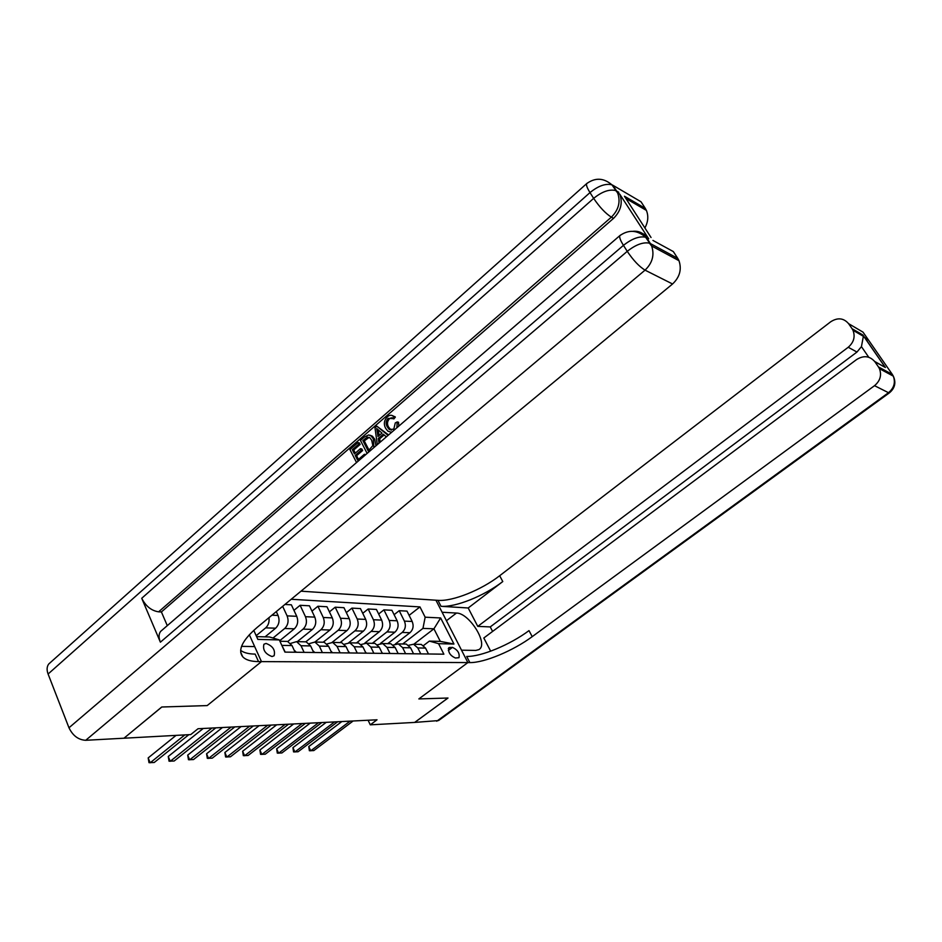 <?xml version="1.0" encoding="UTF-8"?>
<svg xmlns="http://www.w3.org/2000/svg" width="942" height="942" viewBox="0 0 942 942"><rect width="100%" height="100%" fill="white"/><g stroke="black" fill="none" stroke-linecap="round" stroke-linejoin="round"><path stroke-width="1.41" d="M272.038 656.539L274.11 655.762C275.535 650.145 272.85 646.035 266.068 643.445L263.925 644.234C262.559 649.886 265.255 653.983 272.038 656.539M124.038 738.151L161.824 707.006L207.193 705.582L261.464 661.614L467.868 662.579L435.946 600.219L300.993 591.176M368.11 720.241L370.288 724.834L377.024 719.794L198.032 728.731L190.743 734.583L124.061 738.21M452.443 647.378L448.816 647.707C447.933 652.17 450.123 655.608 455.386 658.022L458.966 657.693C459.861 653.253 457.682 649.827 452.443 647.378L448.333 650.463M638.205 232.415C642.656 232.886 646.153 235.005 648.697 238.797L646.565 237.643L650.38 243.566L677.734 258.355L678.982 260.699C681.89 269.412 679.747 277.172 672.553 283.989L645.046 270.142L85.71 740.294L123.979 738.21L161.73 707.006L207.193 705.582L261.464 661.614L249.324 634.743M425.16 617.198L440.644 617.964L453.962 644.034L438.56 643.669L429.364 641.102L440.303 641.384L433.932 628.809L422.958 628.396L425.16 617.198L419.955 606.907L291.196 599.265M256.601 636.627L269.447 636.969L279.315 639.924L284.92 652.111L443.882 654.184L438.56 643.669M279.315 639.924L257.873 639.418L253.763 630.351M889.366 392.873L438.548 720.571L414.727 722.42L448.003 698.022L418.849 698.929L447.945 698.022L414.668 722.42L370.288 724.834M478.972 649.603L475.757 650.427L461.521 650.18L467.868 662.579L418.849 698.929L467.868 662.579L469.858 662.591C484.282 662.874 513.284 650.71 532.23 636.639L874.529 385.678C880.205 380.874 881.842 375.199 879.451 368.675L878.439 366.909L892.321 374.41L863.013 332.137L848.589 323.659L852.063 328.699L862.907 335.011L885.398 367.498L874.682 361.469M413.773 644.257L433.932 628.809L440.644 617.964M429.364 641.102L423.523 645.553M304.101 652.359L301.016 645.753L296.565 641.632L290.619 643.41M322.388 652.606L319.326 646.094L314.899 642.044L309.117 643.68M340.097 652.83L337.048 646.424L332.644 642.432L327.027 643.963M357.242 653.053L354.204 646.754L349.835 642.821L344.372 644.234M373.868 653.277L370.842 647.06L366.509 643.198L361.186 644.505M389.976 653.477L386.974 647.366L382.664 643.551L377.483 644.775M405.602 653.689L402.623 647.66L398.348 643.904L393.285 645.034M402.681 643.998L422.958 628.396M395.428 643.928L409.97 632.706C413.185 629.645 413.927 625.9 412.172 621.461L406.991 611.111L399.208 610.687L394.109 614.69M387.704 643.669L402.187 632.447C405.425 629.362 406.167 625.582 404.412 621.119L399.208 610.687M380.462 643.421L394.91 632.2C398.148 629.091 398.902 625.288 397.147 620.79L391.919 610.298L383.912 609.863L378.66 614.007M372.29 643.327L386.903 631.929C390.153 628.797 390.906 624.97 389.152 620.437L383.912 609.863M364.919 643.009L379.39 631.682C382.664 628.526 383.418 624.664 381.663 620.107L376.411 609.45L368.157 609.003L362.741 613.313M356.417 642.974L371.148 631.399C374.433 628.22 375.187 624.334 373.421 619.73L368.157 609.003M348.823 642.644L363.412 631.14C366.709 627.937 367.474 624.016 365.708 619.389L360.433 608.579L351.919 608.12L346.326 612.594M340.062 642.597L354.91 630.857C358.219 627.631 358.996 623.675 357.218 619.012L351.919 608.12M332.149 642.326L346.939 630.587C350.271 627.337 351.036 623.357 349.258 618.659L343.96 607.684L335.187 607.201L329.417 611.864M323.2 642.22L338.166 630.292C341.51 627.019 342.287 623.003 340.509 618.258L335.187 607.201M331.666 652.724L328.605 646.271L324.201 642.244L314.899 642.044L329.947 630.021C333.303 626.713 334.092 622.674 332.302 617.893L326.968 606.754L317.925 606.259L311.967 611.111M305.809 641.832L320.904 629.715C324.272 626.383 325.061 622.309 323.271 617.493L317.925 606.259M297.272 641.643L312.426 629.433C315.805 626.077 316.594 621.967 314.805 617.116L309.447 605.8L300.109 605.294L293.951 610.345M287.793 641.502L303.088 629.115C306.48 625.735 307.28 621.59 305.479 616.704L300.109 605.294M279.68 640.725L294.328 628.82C297.743 625.406 298.543 621.237 296.742 616.303L291.361 604.811L284.908 604.458M273.003 638.028L284.684 628.502C288.111 625.052 288.923 620.849 287.11 615.88L282.659 606.318M265.079 636.851L275.641 628.196C279.079 624.723 279.892 620.484 278.078 615.479L276.289 611.593M256.177 635.685L265.679 627.867C268.411 625.323 269.494 621.92 268.953 617.658M428.492 653.983L425.537 648.096L421.298 644.422L418.743 644.363M419.955 606.907L409.111 615.361M420.78 653.889L417.812 647.943L413.562 644.246L408.628 645.294M413.526 653.748L410.582 647.813L406.308 644.081L403.741 644.022M398.16 653.595L395.169 647.519L390.871 643.739L388.281 643.68M382.299 653.383L379.296 647.225L374.975 643.386L372.361 643.327M365.955 653.171L362.929 646.918L358.572 643.021L355.935 642.962M349.082 652.947L346.032 646.589L341.652 642.632L339.002 642.574M324.201 642.244L321.528 642.185M313.686 652.488L310.613 645.929L306.174 641.843L303.477 641.785M295.105 652.253L292.02 645.576L287.557 641.431L284.837 641.372M285.202 652.123L280.963 643.516M440.303 641.384L453.962 644.034M341.816 721.56L308.776 746.559L310.707 750.821L350.059 721.148M308.776 746.559L309.376 750.739L313.816 750.586L353.109 720.995M326.226 722.337L292.938 747.677L294.881 751.999L334.528 721.925M292.938 747.677L293.563 751.916L298.084 751.763L337.672 721.76M398.313 653.595L397.842 652.947M310.177 723.138L276.654 748.831L278.608 753.211L318.537 722.714M276.654 748.831L277.301 753.129L281.894 752.964L321.775 722.561M382.617 653.383L381.816 652.382M293.668 723.962L259.898 750.009L261.852 754.46L302.076 723.538M259.898 750.009L260.569 754.377L265.244 754.212L305.408 723.374M366.426 653.171L365.331 651.899M276.654 724.81L242.636 751.233L244.602 755.755L285.12 724.386M242.636 751.233L243.33 755.661L248.099 755.484L288.558 724.221M479.454 649.238C488.215 643.068 468.939 612.865 456.47 613.054L442.116 612.253L435.946 600.219L437.971 600.348C452.619 601.573 481.315 590.022 499.672 575.727L830.738 321.752C837.697 317.336 843.643 317.984 848.589 323.659M885.398 367.498L874.871 361.74C869.807 355.899 863.72 355.169 856.619 359.538L483.811 637.993L490.664 651.169M492.607 631.423L490.24 626.913L477.771 626.383L848.224 347.268C853.829 342.37 855.418 336.694 852.969 330.253L852.063 328.699M468.198 607.979L441.021 606.307C455.645 607.437 484.376 595.827 502.781 581.555L468.198 607.979L477.771 626.383M874.871 361.74L878.439 366.909M868.748 357.242L861.435 346.632L856.973 352.049L848.224 347.268M490.24 626.913L856.973 352.049M469.858 662.591L466.702 656.433C481.15 656.809 510.128 644.717 529.004 630.622L532.23 636.639M861.435 346.632L863.367 336.294L862.907 335.011M391.472 417.765L389.493 418.695C387.186 421.286 386.879 424.1 388.599 427.138L391.307 430.235M391.589 432.331L387.916 431.2L385.596 428.269C383.5 424.041 384.101 420.203 387.397 416.741C389.529 414.927 391.601 414.798 393.591 416.352L392.555 418.589L388.139 418.366C385.831 420.968 385.525 423.794 387.244 426.832L389.211 429.434L393.78 429.199L395.287 422.934L397.194 421.934L398.537 422.252L398.796 426.125M391.307 432.578L390.706 432.39M392.39 415.587L395.357 417.059L393.909 418.907L392.555 418.589M384.136 434.945L379.673 438.795L380.203 442.151M377.318 444.648L374.987 427.786L376.835 426.184L388.575 434.933M356.535 462.557L349.929 449.581L357.96 442.599L358.761 444.153L352.32 449.746L354.439 453.891L360.445 448.686L361.245 450.241L355.228 455.445L357.619 460.132L364.389 454.291L365.767 454.586M357.96 442.599L359.338 442.881L360.138 444.436L353.697 450.017L355.299 453.149M360.445 448.686L361.822 448.957L362.623 450.523L356.606 455.716L358.478 459.39M648.697 238.797L619.871 194.358C622.886 203.142 620.766 211.138 613.548 218.356L611.358 217.155L158.609 611.829C151.427 610.746 145.798 606.224 141.724 598.288L160.387 642.185C158.539 637.581 158.633 633.978 160.658 631.364L161.989 630.222M167.287 625.653L161.4 611.947L613.548 218.356M370.065 435.239L372.42 436.217L374.728 439.196L375.964 445.813M241.541 646.353L254.67 646.577L261.464 661.614L258.52 661.602C250.902 661.543 245.615 659.918 242.683 656.704C237.572 649.933 242.424 640.148 257.225 627.36L672.553 283.989M651.052 237.514L624.44 196.23L645.282 208.359L641.019 201.788L612.901 185.28L616.586 191.002L618.753 192.274M645.282 208.359L646.389 210.396C648.649 216.036 648.155 221.888 644.893 227.94M85.71 740.294C78.374 739.87 72.805 735.702 68.978 727.777L48.089 674.025C46.582 669.892 46.817 666.536 48.772 663.969L50.256 662.65M677.734 258.355L673.33 251.573L652.936 240.422M161.4 611.947L158.609 611.829M258.52 661.602L255.141 654.101C248.641 654.019 243.813 652.771 240.646 650.369M624.44 196.23L628.538 202.577M364.389 454.291L364.919 455.327M355.228 455.445L356.606 455.716M361.245 450.241L362.623 450.523M352.32 449.746L353.697 450.017M358.761 444.153L360.138 444.436M367.133 453.42L360.456 440.42L364.377 437.017L368.687 434.945L371.054 435.922L373.362 438.901L373.892 447.591M368.228 450.983L372.844 445.601L371.713 440.279L369.865 437.783L367.25 437.17L362.87 440.573L368.228 450.983M373.362 438.901L374.728 439.196M362.87 440.573L364.248 440.868L369.076 450.241M369.182 437.359L364.248 440.868M367.25 437.17L368.616 437.465M365.202 438.548L366.579 438.842M386.35 436.853L383.276 434.203L378.307 438.501L379.049 443.152M376.835 426.184L388.092 435.357M377.224 431.73L377.989 436.511L381.969 433.073L376.718 428.539L377.224 431.73L378.59 432.037L379.143 435.51M378.307 438.501L379.673 438.795M378.343 429.941L378.59 432.037M387.244 426.832L388.599 427.138M388.139 418.366L389.493 418.695M394.003 416.741L395.357 417.059M397.194 421.934L396.876 427.774M349.741 652.959L348.363 651.452M259.132 725.681L224.879 752.493L226.845 757.074L267.658 725.258M224.879 752.493L225.597 756.979L230.437 756.803L271.19 725.081M332.514 652.735L330.866 651.028M241.07 726.588L206.569 753.777L208.547 758.44L249.642 726.152M206.569 753.777L207.311 758.334L212.256 758.157L253.292 725.976M314.734 652.5L312.815 650.628M222.442 727.518L187.705 755.119L189.683 759.841L231.073 727.083M187.705 755.119L188.471 759.735L193.51 759.558L234.829 726.894M296.377 652.264L294.175 650.227M203.225 728.472L168.253 756.485L170.231 761.301L211.903 728.036M168.253 756.485L169.042 761.183L174.176 761.006L215.789 727.848M176.06 735.384L148.177 757.91L150.167 762.796L184.809 734.901M148.177 757.91L149.001 762.679L154.229 762.49L188.836 734.689M402.187 632.447L409.97 632.706M386.903 631.929L394.91 632.2M371.148 631.399L379.39 631.682M354.91 630.857L363.412 631.14M338.166 630.292L346.939 630.587M320.904 629.715L329.947 630.021M303.088 629.115L312.426 629.433M284.684 628.502L294.328 628.82M265.679 627.867L275.641 628.196M404.412 621.119L412.172 621.461M417.812 647.943L425.537 648.096M402.623 647.66L410.582 647.813M389.152 620.437L397.147 620.79M386.974 647.366L395.169 647.519M373.421 619.73L381.663 620.107M370.842 647.06L379.296 647.225M357.218 619.012L365.708 619.389M354.204 646.754L362.929 646.918M340.509 618.258L349.258 618.659M337.048 646.424L346.032 646.589M323.271 617.493L332.302 617.893M319.326 646.094L328.605 646.271M305.479 616.704L314.805 617.116M301.016 645.753L310.613 645.929M287.11 615.88L296.742 616.303M282.105 645.388L292.02 645.576M271.92 615.197L278.078 615.479M448.31 648.567L449.946 647.331M441.021 606.307L437.971 600.348M502.781 581.555L499.672 575.727M436.735 721.219L888.494 392.708L874.529 385.678M888.494 392.708L889.448 392.814C894.947 388.151 896.231 382.593 893.31 376.141C895.654 382.511 894.052 388.033 888.494 392.708M893.028 375.988L892.321 374.41L893.31 376.141L879.451 368.675M866.711 337.778L867.417 339.391M446.449 620.731L456.47 613.054M68.978 727.777L627.242 251.337L623.451 245.356L160.387 642.185M141.724 598.288L593.66 198.362L589.998 192.592L48.089 674.025M619.871 194.358L615.597 190.543C609.274 189.036 601.962 191.65 593.66 198.362C599.571 207.122 605.471 213.387 611.358 217.155C618.6 209.913 620.719 201.894 617.705 193.098L611.911 184.809C605.576 183.278 598.276 185.868 589.998 192.592C587.219 188.129 586.089 185.15 586.619 183.666L587.302 183.089M612.901 185.28L611.911 184.809C603.622 177.803 595.191 177.414 586.619 183.666L48.772 663.969M678.982 260.699L651.652 245.992L649.415 243.154C643.162 241.917 635.768 244.637 627.242 251.337C633.33 260.369 639.265 266.633 645.046 270.142C652.417 263.042 654.619 254.988 651.652 245.992L645.6 237.219C639.335 235.947 631.952 238.656 623.451 245.356C620.401 240.457 619.2 237.219 619.824 235.641L620.495 235.088M160.658 631.364L619.824 235.641C628.655 229.436 637.251 229.966 645.6 237.219L646.565 237.643C643.256 232.851 638.676 230.743 632.836 231.32M413.562 644.246L421.298 644.422M398.348 643.904L406.308 644.081M382.664 643.551L390.871 643.739M366.509 643.198L374.975 643.386M349.835 642.821L358.572 643.021M332.644 642.432L341.652 642.632M296.565 641.632L306.174 641.843M279.927 641.255L287.557 641.431M863.367 336.294L852.969 330.253M867.759 339.885L866.028 337.377M884.974 367.015L863.06 335.364M240.693 652.264L242.683 656.704M646.389 210.396L626.418 198.809M372.42 436.217L371.054 435.922M390.565 429.74L389.211 429.434M394.945 416.682L393.591 416.352"/></g></svg>
